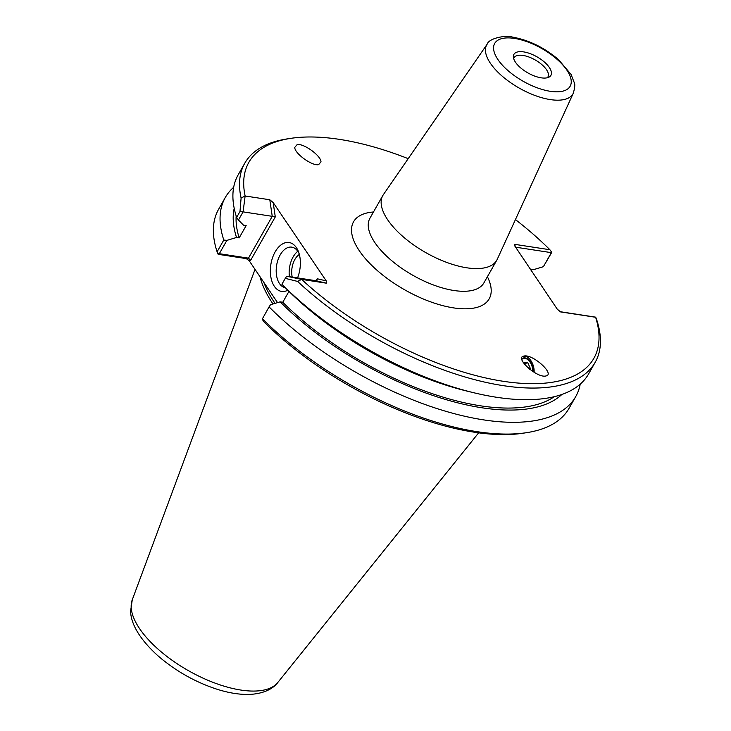<?xml version="1.0" encoding="UTF-8"?>
<svg xmlns="http://www.w3.org/2000/svg" width="731" height="731" viewBox="0 0 731 731"><rect width="100%" height="100%" fill="white"/><g stroke="black" fill="none" stroke-linecap="round" stroke-linejoin="round"><path stroke-width="1.1" d="M532.698 371.421A10.234 6.25 75 0 0 523.469 358.473A10.234 6.25 75 0 0 521.815 359.387M534.133 372.317A12.482 7.621 75 0 0 523.286 356.225M524.109 356.015C532.963 354.042 555.149 374.162 546.084 375.935L545.609 376.036C536.755 378 514.569 357.888 523.634 356.107L524.109 356.015M318.615 164.658C312.164 166.165 294.703 153.583 294.739 147.434L297.115 144.628C303.566 143.112 321.028 155.703 320.991 161.843L318.615 164.658M487.166 44.171L383.419 194.583A65.516 28.454 29.6 0 0 382.843 195.497A65.516 28.454 29.6 0 0 425.753 252.597A65.516 28.454 29.6 0 0 496.778 260.218A65.516 28.454 29.6 0 0 497.272 259.258L573.342 93.129C574.849 87.583 575.178 84.147 574.328 82.822L571.066 74.434L558.475 59.586C544.33 47.606 529.052 40.123 512.659 37.135C506.373 34.924 489.057 37.985 487.166 44.171A49.589 21.537 29.6 0 0 519.211 88.085A49.589 21.537 29.6 0 0 573.342 93.129M250.614 260.355L248.485 258.153L219.327 253.694L226.884 240.38L223.787 240.024L217.098 251.802L218.185 254.315L246.256 258.61L249.125 260.656L250.614 260.355L275.285 216.915L273.175 202.56L326.236 280.878L317.181 278.749L316.98 280.147L315.847 280.704L326.3 283.162L301.629 279.388L297.599 281.426L285.273 278.356L286.689 276.245L301.629 279.388A198.393 86.157 -150.4 0 0 508.703 382.057A198.393 86.157 -150.4 0 0 595.619 317.263L560.494 311.89L557.232 309.122L514.195 245.086L514.852 244.364L549.867 249.728A198.393 86.157 -150.4 0 0 515.437 219.592M273.175 202.56L269.803 199.764L245.132 195.99A198.393 86.157 -150.4 0 1 290.746 138.36A198.393 86.157 -150.4 0 1 408.19 158.664M326.3 283.162L326.236 280.878M523.624 51.892A21.263 9.238 -150.4 0 1 546.176 63.707A21.263 9.238 -150.4 0 1 548.899 77.184A21.263 9.238 -150.4 0 1 527.846 72.89A21.263 9.238 -150.4 0 1 513.381 57A21.263 9.238 -150.4 0 1 523.624 51.892M513.71 58.681A19.463 8.452 -150.4 0 1 514.094 57.685A19.463 8.452 -150.4 0 1 522.976 55.428A19.463 8.452 -150.4 0 1 541.799 64.566A19.463 8.452 -150.4 0 1 547.948 76.91A19.463 8.452 -150.4 0 1 547.291 77.76M281.919 284.258A201.518 87.51 29.6 0 0 473.67 392.711L467.328 391.176A190.106 82.557 -150.4 0 1 287.119 289.549L281.919 284.258L285.273 278.356M473.67 392.711A201.518 87.51 29.6 0 0 588.583 373.952L595.189 362.311A201.518 87.51 29.6 0 0 596.706 319.776L595.692 317.163L559.919 311.662M297.599 281.426A201.518 87.51 29.6 0 0 595.189 362.311M226.884 240.38L236.524 237.484L239.174 237.886L246.164 225.587L243.505 225.175L238.443 220.031L243.085 211.871L239.987 211.506L241.102 198.028L245.132 195.99L243.085 211.871L272.243 216.33L248.485 258.153L246.256 258.61M290.746 138.36L287.301 138.881A201.518 87.51 29.6 0 0 244.757 163.241A201.518 87.51 29.6 0 0 241.102 198.028M515.236 247.124L551.357 252.652L543.389 266.687L551.421 252.926L551.677 252.195L549.867 249.728M244.757 163.241L238.151 174.873A201.518 87.51 29.6 0 0 236.634 217.409L238.443 220.031M239.987 211.506L236.634 217.409M275.285 216.915L272.243 216.33L269.803 199.764M217.847 253.739L219.327 253.694M551.357 252.652L551.677 252.195M543.389 266.687L533.749 269.593L531.099 269.182L530.679 269.922M315.847 280.704L286.689 276.245M288.955 291.377L282.778 302.25L280.128 301.848L270.497 304.745L269.072 306.874A201.518 87.51 -150.4 0 0 446.303 411.443A201.518 87.51 -150.4 0 0 575.736 396.567A201.518 87.51 -150.4 0 0 580.213 384.15M575.736 396.567L569.047 408.337A201.518 87.51 -150.4 0 1 526.494 432.688L523.058 433.218A198.393 86.157 29.6 0 1 263.937 321.85L262.191 319.2L269.072 306.874M285.373 287.776A20.569 12.235 98.7 0 1 276.601 265.472A20.569 12.235 98.7 0 1 291.779 247.142A20.569 12.235 98.7 0 1 297.819 251.363A20.569 12.235 98.7 0 1 299.153 253.785M297.554 277.908A24.726 14.711 -81.3 0 0 298.641 252.177A24.726 14.711 -81.3 0 0 296.366 247.599A24.726 14.711 -81.3 0 0 271.155 262.849A24.726 14.711 -81.3 0 0 287.804 290.234M297.773 251.3A20.569 12.235 -81.3 0 0 289.394 276.656M249.125 260.656L277.552 302.625M275.066 303.374A141.969 61.651 -150.4 0 1 263.818 282.34M260.008 276.72A143.011 62.108 29.6 0 0 272.992 303.995M561.883 394.457A190.106 82.557 -150.4 0 1 280.128 301.848M526.494 432.688A201.518 87.51 -150.4 0 1 262.383 318.652M223.787 240.024A201.518 87.51 -150.4 0 1 225.303 197.489A201.518 87.51 -150.4 0 1 233.673 187.291M236.524 237.484A190.106 82.557 -150.4 0 1 234.203 208.308M217.098 251.802A201.518 87.51 -150.4 0 1 218.615 209.267L225.303 197.489M299.335 254.443A16.384 9.741 -81.3 0 0 292.217 277.086M239.174 237.886A186.898 81.168 -150.4 0 1 236.168 215.956M554.308 396.677A186.898 81.168 -150.4 0 1 282.778 302.25M523.168 362.402L527.791 362.74L530.642 369.082L530.423 369.813M530.642 369.082L529.774 369.31M527.791 362.74L524.1 363.727M533.027 371.631A10.746 6.561 75 0 0 529.235 360.438A10.746 6.561 75 0 0 528.659 359.844A10.746 6.561 75 0 0 521.733 358.83M496.778 260.218L483.885 282.915A65.516 28.454 -150.4 0 1 412.86 275.295A65.516 28.454 -150.4 0 1 369.95 218.194L382.843 195.497M373.477 211.99A77.998 33.873 29.6 0 0 364.276 257.321A77.998 33.873 29.6 0 0 453.174 307.824A77.998 33.873 29.6 0 0 487.403 276.711M514.496 38.414A43.367 18.832 -150.4 0 1 571.213 82.649A43.367 18.832 -150.4 0 1 511.517 73.511A43.367 18.832 -150.4 0 1 514.496 38.414M515.245 247.142L514.852 244.364M317.181 278.749L316.057 280.713M132.265 599.795L130.584 611.317C130.977 623.433 139.027 638.821 158.344 656.146C175.477 670.875 194.757 681.822 216.184 688.967C227.853 692.76 238.671 694.587 248.613 694.45C264.942 693.911 274.034 687.734 277.807 682.48A83.901 36.431 -150.4 0 1 188.306 670.592A83.901 36.431 -150.4 0 1 132.265 599.795L255.028 269.373M277.807 682.48L478.659 432.825"/></g></svg>
